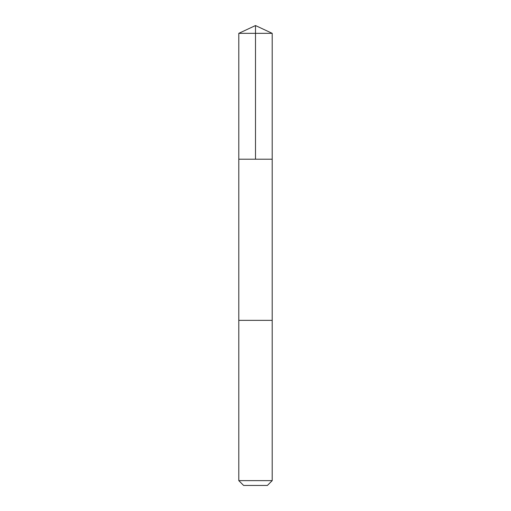 <?xml version="1.0" encoding="UTF-8"?>
<svg xmlns="http://www.w3.org/2000/svg" width="511" height="511" viewBox="0 0 511 511"><rect width="100%" height="100%" fill="white"/><g stroke="black" fill="none" stroke-linecap="round" stroke-linejoin="round"><path stroke-width="0.77" d="M244.341 159.196L272.203 159.196L272.203 33.343L238.797 33.343L238.797 159.196L272.203 159.196L272.203 320.359L238.797 320.359L238.797 159.196L244.341 159.196M272.203 320.359L238.797 320.359L238.797 480.627L272.203 480.627L272.203 320.359M272.203 480.627L267.381 485.45L243.619 485.45L238.797 480.627M255.5 159.196L255.5 25.55L238.797 33.343M255.5 25.55L272.203 33.343"/></g></svg>
